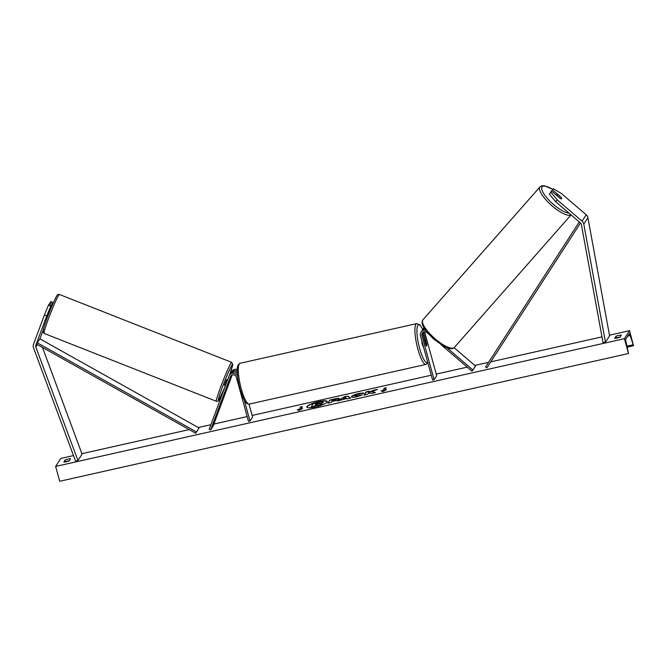 <?xml version="1.0" encoding="UTF-8"?>
<svg xmlns="http://www.w3.org/2000/svg" width="667" height="667" viewBox="0 0 667 667"><rect width="100%" height="100%" fill="white"/><g stroke="black" fill="none" stroke-linecap="round" stroke-linejoin="round"><path stroke-width="1" d="M231.224 375.554L227.272 386.476L231.699 375.221M237.285 373.212A4.719 4.494 -147.2 0 0 230.248 373.954L229.373 375.313A4.719 4.494 -147.2 0 0 228.964 376.138L209.171 429.331L210.63 429.907L213.207 425.905L232.141 375.012M237.527 376.046A4.719 4.494 -147.2 0 0 229.373 375.313M249.024 404.135L252.585 417.067L250.008 421.06L248.516 421.402L236.335 377.188A3.143 3.002 -147.2 0 0 230.423 376.713L210.63 429.907M237.244 369.551A4.719 4.494 -147.2 0 0 231.949 371.311L231.074 372.67A4.719 4.494 32.8 0 1 237.219 371.286M236.068 372.403A3.143 3.002 32.8 0 1 237.185 373.12M250.008 421.06L244.222 400.05M230.724 373.345A4.719 4.494 32.8 0 1 231.074 372.67M47.741 315.583L51.517 304.952L49.183 304.035L48.424 305.211L50.759 306.128L51.517 304.952M50.759 306.128L46.723 315.966L44.389 315.041L33.467 344.405A5.036 4.794 -147.2 0 0 33.483 347.732L75.613 461.264L77.939 460.522L82.058 454.119L42.463 347.424M46.723 315.966L35.801 345.323A2.518 2.401 -147.2 0 0 35.81 346.99L77.939 460.522M43.138 330.282L39.945 338.853M52.084 305.686L53.093 302.501L50.759 301.584L49.483 304.152M50.033 309.872L53.093 302.501M52.343 303.677L50 302.751M44.389 315.041L48.424 305.211M561.039 197.315L561.097 197.24A3.143 0.942 -138.6 0 1 561.639 198.699A3.143 0.942 -138.6 0 1 561.614 198.733A3.143 0.942 -138.6 0 1 560.28 198.524L551.684 191.162L549.341 194.139L551.684 191.162M549.341 194.139L555.611 201.659L557.195 199.858L582.083 221.177A5.036 4.794 32.8 0 1 583.792 224.12L605.469 342.246L609.588 335.843L587.91 217.725A5.036 4.794 32.8 0 0 586.201 214.774L561.314 193.455L553.268 188.711L552.509 189.878L561.097 197.24M555.611 201.659L580.498 222.978A2.518 2.401 32.8 0 1 581.349 224.454L603.026 342.571L605.469 342.246M553.268 188.711L551.092 191.829M550.925 191.687L552.509 189.878M557.195 199.858L550.925 192.338M428.648 334.067L426.913 332.575A3.143 3.002 32.8 0 0 421.936 335.501L434.117 379.706L432.616 380.048L420.443 335.834A4.719 4.494 32.8 0 1 425.621 330.348M420.96 332.274L421.836 330.915A4.719 4.494 32.8 0 1 424.687 328.998M423.528 332.058A3.143 3.002 -147.2 0 0 423.637 332.858L426.738 344.139A3.143 0.692 -102.7 0 1 426.53 346.065A3.143 0.692 -102.7 0 1 425.921 345.414L422.811 334.142A3.143 3.002 32.8 0 1 422.82 332.508M440.854 344.522L471.994 371.202L475.563 366.075L454.11 347.69M446.898 347.715L472.986 370.077M424.187 328.206A4.719 4.494 -147.2 0 0 422.661 329.64L423.537 328.272A4.719 4.494 32.8 0 1 423.929 327.764M434.117 379.706L436.685 375.713L424.596 331.791M422.661 329.64A4.719 4.494 -147.2 0 0 422.311 330.315M421.903 341.145A3.143 0.692 77.3 0 0 422.328 344.472A3.143 0.692 77.3 0 0 423.445 346.732M424.829 341.454L424.896 341.437A3.143 0.692 77.3 0 1 425.154 339.928A3.143 0.692 77.3 0 1 425.613 340.32L426.78 344.556A3.143 0.692 77.3 0 1 426.53 346.065L426.53 346.065A3.143 0.692 77.3 0 1 426.063 345.673L424.896 341.437M47.674 315.333L49.158 311.306M227.589 379.831L226.547 379.581L224.345 385.318L225.396 385.734M228.814 382.091L227.272 386.476L228.789 382.091M226.48 382.816L225.88 384.425M318.768 401.601A10.605 2.193 -15.4 0 0 306.803 407.112A10.605 2.193 -15.4 0 0 315.299 406.995A10.605 2.193 -15.4 0 0 327.264 401.476A10.605 2.193 -15.4 0 0 318.768 401.601M327.28 401.634A10.605 2.193 -15.4 0 0 318.851 401.893A10.605 2.193 -15.4 0 0 306.87 407.254M620.035 337.127A3.935 0.817 164.6 0 1 617.142 338.036A3.935 0.817 164.6 0 1 614.649 338.336L615.983 336.26A3.935 0.817 164.6 0 1 621.369 335.051L620.035 337.127M66.325 461.764A3.935 0.817 -15.4 0 0 69.218 460.847L70.552 458.771A3.935 0.817 -15.4 0 0 65.166 459.98L63.832 462.064A3.935 0.817 -15.4 0 0 66.325 461.764M354.977 395.748C354.752 396.248 355.528 396.323 357.287 395.965L362.431 394.881L356.662 396.798C352.943 397.565 351.234 397.482 351.551 396.531L351.559 396.523C352.501 395.431 354.969 394.405 358.938 393.438L363.59 392.963L358.387 394.255L354.986 395.739L355.011 396.256M351.459 396.89L351.642 396.815C352.585 395.731 355.044 394.706 359.021 393.738L363.673 393.263M339.261 398.874L339.253 398.883C338.536 399.7 336.568 400.467 333.367 401.192L331.724 401.559L331.132 402.476L327.814 403.218L329.873 400.025L335.001 398.866C338.161 398.174 339.586 398.182 339.261 398.874L339.328 398.616M371.953 391.746L377.372 389.353L373.437 390.237L368.476 392.463L369.31 391.162L365.991 391.913L363.932 395.106L367.25 394.364L369.235 392.905L371.477 393.413L375.463 392.521L371.953 391.746L374.837 392.663M624.412 338.669L629.565 330.674L633.483 345.723L630.198 335.509A2.676 0.592 77.3 0 0 629.239 333.808A2.676 0.592 77.3 0 0 629.131 333.892L625.829 339.011A2.676 0.592 77.3 0 0 626.03 341.979L628.506 353.51L624.412 338.669L55.636 466.433L60.789 458.437L73.503 455.578M629.565 330.674L609.471 335.193M601.984 336.868L490.779 361.847M488.577 362.339L474.812 365.433M467.25 367.133L436.243 374.095M431.291 375.213L252.143 415.449M247.182 416.567L213.899 424.045M210.889 424.721L198.307 427.547M189.186 429.598L81.899 453.693M299.024 409.371L297.224 409.771L299.116 410.413L302.61 408.563L300.817 408.963L302.359 406.57L300.567 406.97L299.099 409.663L300.567 406.97M386.435 389.736L382.933 391.587L381.04 390.945L382.841 390.545L384.384 388.144L386.185 387.735L384.634 390.137L386.435 389.736M346.59 398.516L337.319 401.084L344.447 396.748L347.624 396.031L350.634 398.099L347.09 398.891L346.59 398.516M69.318 460.697A3.935 0.817 -15.4 0 0 65.658 461.764L65.558 461.914M616.375 338.194L616.475 338.036A3.935 0.817 164.6 0 1 620.135 336.968M628.506 353.51L59.722 481.266L55.636 466.433M65.658 461.764L65.166 459.98M616.475 338.036L615.983 336.26M322.686 402.218L323.27 402.735L320.085 403.977L322.228 404.452L318.384 405.319L316.592 404.886L315.141 405.219L314.516 406.186L311.189 406.937L313.248 403.727L322.611 401.926L323.187 402.434L322.611 401.926M318.384 405.319L315.216 405.511L314.591 406.486L311.189 406.937M318.467 405.611L322.228 404.452M323.187 402.434L320.168 404.277M300.65 407.27L302.126 406.937M301.576 409.113L300.817 408.963M299.099 409.663L297.782 409.963M381.607 391.137L382.841 390.545M382.925 390.837L384.384 388.144M385.943 388.111L384.467 388.436M385.401 390.278L384.634 390.137M369.076 391.529L366.075 392.204L364.257 395.039M375.921 389.995L368.476 392.463M332.166 400.867L335.993 399.967L332.708 400.025L332.166 400.867L335.951 399.791M328.131 403.151L329.873 400.025M329.957 400.317L335.084 399.166C338.244 398.474 339.661 398.474 339.345 399.174M351.542 397.023L351.559 396.523M355.061 396.048C354.836 396.548 355.603 396.615 357.37 396.265L360.238 394.972M360.322 395.264L361.714 395.214M343.413 398.649L346.081 398.049L345.339 397.44L343.497 398.941L346.081 398.049M338.219 400.884L344.447 396.748M344.531 397.04L347.624 396.031M347.707 396.331L350.367 398.157M319.81 403.235L316.083 403.752L315.583 404.519L319.835 403.143M319.893 403.535L315.908 404.444M561.639 198.699A3.143 0.942 41.4 0 0 561.322 197.557L557.912 194.639A3.143 0.942 41.4 0 0 556.895 194.581A3.143 0.942 41.4 0 0 556.87 194.614A3.143 0.942 41.4 0 0 557.195 195.756L560.597 198.674A3.143 0.942 41.4 0 0 561.614 198.733A3.143 0.942 41.4 0 0 561.639 198.699M195.723 433.258L199.024 427.947L195.723 433.258L36.577 344.13L37.302 342.813L39.87 338.811L199.024 427.947M37.302 342.813L196.448 431.941M580.49 222.978L486.902 367.851L485.584 367L579.281 221.936L485.584 367M230.423 376.713L231.082 375.679M35.801 345.323L36.577 344.13M35.81 346.99L37.369 344.572M582.083 221.177L586.201 214.774M583.792 224.12L587.91 217.725M421.936 335.501L422.811 334.142M423.637 332.858L424.304 331.824M249.316 404.085C245.439 403.852 244.055 401.376 240.045 389.011C238.227 382.249 237.285 376.196 237.219 370.869C236.968 366.758 237.944 364.224 240.145 363.265A20.919 4.611 77.3 0 0 241.304 388.994A20.919 4.611 77.3 0 0 249.316 404.085L425.938 364.415A20.919 4.611 -102.7 0 1 417.926 349.325A20.919 4.611 -102.7 0 1 416.767 323.595L420.002 324.946L422.778 329.456M422.728 329.531A19.343 4.26 77.3 0 0 417.125 327.597A19.343 4.26 77.3 0 0 419.676 348.591A19.343 4.26 77.3 0 0 427.689 362.156M43.805 330.657A19.343 1.192 -68.5 0 1 47.082 318.259A19.343 1.192 -68.5 0 1 56.687 296.023M58.671 295.189A20.919 1.292 111.5 0 0 49.366 316.366A20.919 1.292 111.5 0 0 44.039 333.375C42.463 331.099 42.513 333.808 43.847 327.647C46.248 319.868 52.543 303.277 56.828 295.748C57.087 294.714 57.937 294.289 59.371 294.455A20.919 1.292 111.5 0 0 58.671 295.189M44.039 333.375L216.375 401.284A20.919 1.292 -68.5 0 1 221.702 384.267A20.919 1.292 -68.5 0 1 231.007 363.09A20.919 1.292 -68.5 0 1 231.707 362.356L232.775 364.49L229.581 374.987A19.343 1.192 111.5 0 0 231.941 365.074A19.343 1.192 111.5 0 0 222.336 387.31A19.343 1.192 111.5 0 0 219.059 399.716A19.343 1.192 111.5 0 0 224.754 387.444M630.198 335.509L627.73 336.06M632.975 344.822L627.08 346.148M568.943 213.081A19.343 5.786 -138.6 0 1 550.642 201.893A19.343 5.786 -138.6 0 1 542.004 187.01A19.343 5.786 -138.6 0 1 552.668 189.386M552.726 189.32L544.38 185.734L541.571 185.868L539.987 186.885A20.919 6.261 41.4 0 0 539.82 187.11A20.919 6.261 41.4 0 0 551.292 205.186A20.919 6.261 41.4 0 0 571.019 214.857M422.795 320.018A20.919 6.261 -138.6 0 1 422.961 319.785L422.661 320.185C420.602 323.695 424.32 330.015 433.817 339.161L443.763 346.248C451.642 350.167 452.968 348.541 454.36 347.432A20.919 6.261 -138.6 0 1 434.884 338.619A20.919 6.261 -138.6 0 1 422.795 320.018M240.145 363.265L416.767 323.595M424.454 340.087L425.154 339.928M427.872 362.806L425.938 364.415M216.375 401.284C217.75 401.459 218.601 401.025 218.918 399.992L224.721 387.527M49.733 309.755L50.3 309.98M59.371 294.455L231.707 362.356M633.483 345.723L627.33 347.107M539.987 186.885L422.961 319.785M556.895 194.581L556.37 195.173M571.069 214.899L454.36 347.432"/></g></svg>

